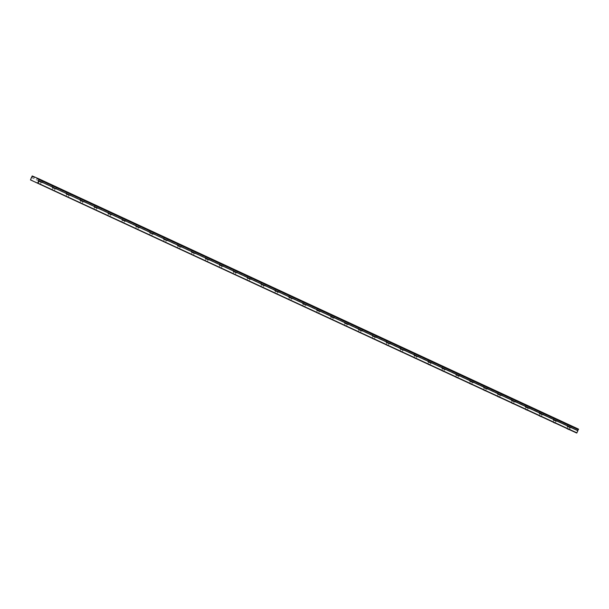 <?xml version="1.0" encoding="UTF-8"?>
<svg xmlns="http://www.w3.org/2000/svg" width="609" height="609" viewBox="0 0 609 609"><rect width="100%" height="100%" fill="white"/><g stroke="black" fill="none" stroke-linecap="round" stroke-linejoin="round"><path stroke-width="0.46" stroke-dasharray="3.04 2.28" d="M568.098 426.955L569.826 427.716L568.098 426.955M39.379 181.71L41.115 182.479L39.379 181.71M53.295 188.166L55.023 188.927L53.295 188.166M67.211 194.621L68.939 195.382L67.211 194.621M81.119 201.069L82.854 201.838L81.119 201.069M95.034 207.524L96.762 208.293L95.034 207.524M108.95 213.98L110.678 214.741L108.95 213.98M122.866 220.435L124.594 221.196L122.866 220.435M136.774 226.891L138.509 227.652L136.774 226.891M150.689 233.338L152.417 234.107L150.689 233.338M164.605 239.794L166.333 240.563L164.605 239.794M178.513 246.249L180.249 247.01L178.513 246.249M192.429 252.705L194.164 253.466L192.429 252.705M206.344 259.152L208.072 259.921L206.344 259.152M220.26 265.608L221.988 266.377L220.26 265.608M234.168 272.063L235.904 272.832L234.168 272.063M248.084 278.519L249.812 279.28L248.084 278.519M261.999 284.974L263.727 285.735L261.999 284.974M275.915 291.422L277.643 292.191L275.915 291.422M289.823 297.877L291.559 298.646L289.823 297.877M303.739 304.333L305.467 305.094L303.739 304.333M317.654 310.788L319.382 311.549L317.654 310.788M331.562 317.243L333.298 318.005L331.562 317.243M345.478 323.691L347.214 324.46L345.478 323.691M359.394 330.147L361.122 330.915L359.394 330.147M373.309 336.602L375.037 337.363L373.309 336.602M387.217 343.057L388.953 343.819L387.217 343.057M401.133 349.513L402.861 350.274L401.133 349.513M415.049 355.961L416.777 356.729L415.049 355.961M428.957 362.416L430.692 363.185L428.957 362.416M442.872 368.871L444.608 369.633L442.872 368.871M456.788 375.327L458.516 376.088L456.788 375.327M470.704 381.774L472.432 382.543L470.704 381.774M484.612 388.23L486.347 388.999L484.612 388.23M498.527 394.685L500.263 395.454L498.527 394.685M512.443 401.141L514.171 401.902L512.443 401.141M526.359 407.596L528.087 408.357L526.359 407.596M540.267 414.044L542.002 414.813L540.267 414.044M554.182 420.499L555.91 421.268L554.182 420.499M31.912 176.382L571.059 426.536A0.632 0.419 114.9 0 1 570.603 427.533L569.651 430.007M570.945 425.691L567.87 424.336L570.945 425.691M570.009 427.777L566.933 426.414L570.009 427.777M42.234 180.447L39.151 179.092L42.234 180.447M41.29 182.533L38.215 181.178L41.29 182.533M56.142 186.902L53.067 185.547L56.142 186.902M55.206 188.988L52.13 187.625L55.206 188.988M70.058 193.357L66.982 191.995L70.058 193.357M69.121 195.443L66.046 194.081L69.121 195.443M83.973 199.813L80.89 198.45L83.973 199.813M83.037 201.899L79.954 200.536L83.037 201.899M97.882 206.268L94.806 204.906L97.882 206.268M96.945 208.347L93.87 206.991L96.945 208.347M111.797 212.716L108.722 211.361L111.797 212.716M110.861 214.802L107.785 213.447L110.861 214.802M125.713 219.171L122.637 217.809L125.713 219.171M124.776 221.257L121.701 219.895L124.776 221.257M139.628 225.627L136.545 224.264L139.628 225.627M138.692 227.713L135.609 226.35L138.692 227.713M153.537 232.082L150.461 230.72L153.537 232.082M152.6 234.168L149.525 232.805L152.6 234.168M167.452 238.53L164.377 237.175L167.452 238.53M166.516 240.616L163.44 239.261L166.516 240.616M181.368 244.985L178.292 243.63L181.368 244.985M180.431 247.071L177.348 245.709L180.431 247.071M195.283 251.441L192.2 250.078L195.283 251.441M194.34 253.527L191.264 252.164L194.34 253.527M209.191 257.896L206.116 256.534L209.191 257.896M208.255 259.982L205.18 258.619L208.255 259.982M223.107 264.352L220.032 262.989L223.107 264.352M222.171 266.43L219.095 265.075L222.171 266.43M237.023 270.799L233.94 269.444L237.023 270.799M236.086 272.885L233.003 271.53L236.086 272.885M250.931 277.255L247.855 275.9L250.931 277.255M249.994 279.341L246.919 277.978L249.994 279.341M264.846 283.71L261.771 282.348L264.846 283.71M263.91 285.796L260.835 284.433L263.91 285.796M278.762 290.166L275.687 288.803L278.762 290.166M277.826 292.251L274.75 290.889L277.826 292.251M292.678 296.621L289.595 295.258L292.678 296.621M291.741 298.699L288.658 297.344L291.741 298.699M306.586 303.069L303.51 301.714L306.586 303.069M305.649 305.155L302.574 303.8L305.649 305.155M320.501 309.524L317.426 308.162L320.501 309.524M319.565 311.61L316.49 310.247L319.565 311.61M334.417 315.98L331.334 314.617L334.417 315.98M333.481 318.065L330.398 316.703L333.481 318.065M348.333 322.435L345.25 321.072L348.333 322.435M347.389 324.521L344.313 323.158L347.389 324.521M362.241 328.883L359.165 327.528L362.241 328.883M361.304 330.969L358.229 329.614L361.304 330.969M376.156 335.338L373.081 333.983L376.156 335.338M375.22 337.424L372.145 336.061L375.22 337.424M390.072 341.794L386.989 340.431L390.072 341.794M389.136 343.879L386.053 342.517L389.136 343.879M403.98 348.249L400.905 346.886L403.98 348.249M403.044 350.335L399.968 348.972L403.044 350.335M417.896 354.704L414.82 353.342L417.896 354.704M416.959 356.783L413.884 355.428L416.959 356.783M431.811 361.152L428.736 359.797L431.811 361.152M430.875 363.238L427.792 361.883L430.875 363.238M445.727 367.608L442.644 366.253L445.727 367.608M444.791 369.693L441.708 368.331L444.791 369.693M459.635 374.063L456.56 372.7L459.635 374.063M458.699 376.149L455.623 374.786L458.699 376.149M473.551 380.518L470.475 379.156L473.551 380.518M472.614 382.604L469.539 381.242L472.614 382.604M487.466 386.974L484.383 385.611L487.466 386.974M486.53 389.052L483.447 387.697L486.53 389.052M501.382 393.422L498.299 392.067L501.382 393.422M500.438 395.507L497.363 394.152L500.438 395.507M515.29 399.877L512.215 398.514L515.29 399.877M514.354 401.963L511.278 400.6L514.354 401.963M529.206 406.332L526.13 404.97L529.206 406.332M528.269 408.418L525.194 407.056L528.269 408.418M543.121 412.788L540.038 411.425L543.121 412.788M542.185 414.874L539.102 413.511L542.185 414.874M557.029 419.236L553.954 417.881L557.029 419.236M556.093 421.321L553.018 419.966L556.093 421.321M578.52 429.132L571.356 426.041L571.059 426.46M569.598 429.71L30.45 179.625M32.208 175.963L571.356 426.041M32.056 176.062L571.204 426.14M571.059 426.536L31.904 176.45M570.557 427.587L31.402 177.501M31.455 177.455L570.603 427.533M568.996 429.573L569.826 427.716M40.278 184.329L41.115 182.479M54.193 190.784L55.023 188.927M68.109 197.24L68.939 195.382M82.017 203.688L82.854 201.838M95.933 210.143L96.762 208.293M109.848 216.598L110.678 214.741M123.764 223.054L124.594 221.196M137.672 229.502L138.509 227.652M151.588 235.957L152.417 234.107M165.503 242.412L166.333 240.563M179.411 248.868L180.249 247.01M193.327 255.323L194.164 253.466M207.243 261.771L208.072 259.921M221.158 268.226L221.988 266.377M235.066 274.682L235.904 272.832M248.982 281.137L249.812 279.28M262.898 287.593L263.727 285.735M276.813 294.04L277.643 292.191M290.721 300.496L291.559 298.646M304.637 306.951L305.467 305.094M318.553 313.407L319.382 311.549M332.461 319.862L333.298 318.005M346.376 326.31L347.214 324.46M360.292 332.765L361.122 330.915M374.208 339.221L375.037 337.363M388.116 345.676L388.953 343.819M402.031 352.124L402.861 350.274M415.947 358.579L416.777 356.729M429.855 365.035L430.692 363.185M443.771 371.49L444.608 369.633M457.686 377.945L458.516 376.088M471.602 384.393L472.432 382.543M485.51 390.849L486.347 388.999M499.426 397.304L500.263 395.454M513.341 403.759L514.171 401.902M527.257 410.215L528.087 408.357M541.165 416.663L542.002 414.813M555.081 423.118L555.91 421.268M570.641 428.081L571.577 425.995M41.922 182.837L42.858 180.759M55.838 189.292L56.774 187.207M69.753 195.748L70.69 193.662M83.661 202.203L84.598 200.117M97.577 208.659L98.513 206.573M111.493 215.106L112.429 213.021M125.401 221.562L126.345 219.476M139.316 228.017L140.253 225.931M153.232 234.473L154.168 232.387M167.148 240.92L168.084 238.842M181.056 247.376L181.992 245.29M194.971 253.831L195.908 251.745M208.887 260.287L209.823 258.201M222.803 266.742L223.739 264.656M236.711 273.19L237.647 271.112M250.626 279.645L251.563 277.559M264.542 286.101L265.478 284.015M278.45 292.556L279.394 290.47M292.366 299.011L293.302 296.926M306.281 305.459L307.218 303.373M320.197 311.915L321.133 309.829M334.105 318.37L335.041 316.284M348.021 324.825L348.957 322.74M361.936 331.281L362.873 329.195M375.852 337.729L376.788 335.643M389.76 344.184L390.696 342.098M403.676 350.639L404.612 348.554M417.591 357.095L418.528 355.009M431.499 363.543L432.436 361.464M445.415 369.998L446.351 367.912M459.331 376.453L460.267 374.368M473.246 382.909L474.183 380.823M487.154 389.364L488.091 387.278M501.07 395.812L502.006 393.734M514.986 402.267L515.922 400.182M528.894 408.723L529.838 406.637M542.809 415.178L543.746 413.092M556.725 421.634L557.661 419.548M566.91 428.637L567.74 426.78M38.192 183.393L39.029 181.535M52.108 189.848L52.937 187.991M66.023 196.296L66.853 194.446M79.931 202.751L80.769 200.901M93.847 209.207L94.684 207.357M107.763 215.662L108.592 213.805M121.678 222.118L122.508 220.26M135.586 228.565L136.424 226.715M149.502 235.021L150.339 233.171M163.418 241.476L164.247 239.626M177.333 247.932L178.163 246.074M191.241 254.387L192.079 252.529M205.157 260.835L205.987 258.985M219.073 267.29L219.902 265.44M232.981 273.745L233.818 271.888M246.896 280.201L247.734 278.343M260.812 286.649L261.642 284.799M274.728 293.104L275.557 291.254M288.636 299.559L289.473 297.71M302.551 306.015L303.381 304.157M316.467 312.47L317.297 310.613M330.382 318.918L331.212 317.068M344.291 325.373L345.128 323.524M358.206 331.829L359.036 329.979M372.122 338.284L372.952 336.427M386.03 344.74L386.867 342.882M399.946 351.187L400.783 349.338M413.861 357.643L414.691 355.793M427.777 364.098L428.607 362.241M441.685 370.554L442.522 368.696M455.601 377.001L456.43 375.152M469.516 383.457L470.346 381.607M483.432 389.912L484.262 388.062M497.34 396.368L498.177 394.51M511.255 402.823L512.085 400.966M525.171 409.271L526.001 407.421M539.079 415.726L539.917 413.876M552.995 422.182L553.832 420.332M566.933 426.414L567.87 424.336M38.215 181.178L39.151 179.092M52.13 187.625L53.067 185.547M66.046 194.081L66.982 191.995M79.954 200.536L80.89 198.45M93.87 206.991L94.806 204.906M107.785 213.447L108.722 211.361M121.701 219.895L122.637 217.809M135.609 226.35L136.545 224.264M149.525 232.805L150.461 230.72M163.44 239.261L164.377 237.175M177.348 245.709L178.292 243.63M191.264 252.164L192.2 250.078M205.18 258.619L206.116 256.534M219.095 265.075L220.032 262.989M233.003 271.53L233.94 269.444M246.919 277.978L247.855 275.9M260.835 284.433L261.771 282.348M274.75 290.889L275.687 288.803M288.658 297.344L289.595 295.258M302.574 303.8L303.51 301.714M316.49 310.247L317.426 308.162M330.398 316.703L331.334 314.617M344.313 323.158L345.25 321.072M358.229 329.614L359.165 327.528M372.145 336.061L373.081 333.983M386.053 342.517L386.989 340.431M399.968 348.972L400.905 346.886M413.884 355.428L414.82 353.342M427.792 361.883L428.736 359.797M441.708 368.331L442.644 366.253M455.623 374.786L456.56 372.7M469.539 381.242L470.475 379.156M483.447 387.697L484.383 385.611M497.363 394.152L498.299 392.067M511.278 400.6L512.215 398.514M525.194 407.056L526.13 404.97M539.102 413.511L540.038 411.425M553.018 419.966L553.954 417.881"/><path stroke-width="0.91" d="M567.261 428.805L568.996 429.573L567.261 428.805M38.55 183.56L40.278 184.329L38.55 183.56M52.458 190.016L54.193 190.784L52.458 190.016M66.373 196.471L68.109 197.24L66.373 196.471M80.289 202.926L82.017 203.688L80.289 202.926M94.205 209.382L95.933 210.143L94.205 209.382M108.113 215.83L109.848 216.598L108.113 215.83M122.028 222.285L123.764 223.054L122.028 222.285M135.944 228.74L137.672 229.502L135.944 228.74M149.86 235.196L151.588 235.957L149.86 235.196M163.768 241.651L165.503 242.412L163.768 241.651M177.683 248.099L179.411 248.868L177.683 248.099M191.599 254.554L193.327 255.323L191.599 254.554M205.507 261.01L207.243 261.771L205.507 261.01M219.423 267.465L221.158 268.226L219.423 267.465M233.338 273.913L235.066 274.682L233.338 273.913M247.254 280.368L248.982 281.137L247.254 280.368M261.162 286.824L262.898 287.593L261.162 286.824M275.078 293.279L276.813 294.04L275.078 293.279M288.993 299.735L290.721 300.496L288.993 299.735M302.909 306.182L304.637 306.951L302.909 306.182M316.817 312.638L318.553 313.407L316.817 312.638M330.733 319.093L332.461 319.862L330.733 319.093M344.648 325.549L346.376 326.31L344.648 325.549M358.556 332.004L360.292 332.765L358.556 332.004M372.472 338.452L374.208 339.221L372.472 338.452M386.388 344.907L388.116 345.676L386.388 344.907M400.303 351.363L402.031 352.124L400.303 351.363M414.211 357.818L415.947 358.579L414.211 357.818M428.127 364.273L429.855 365.035L428.127 364.273M442.043 370.721L443.771 371.49L442.043 370.721M455.958 377.177L457.686 377.945L455.958 377.177M469.866 383.632L471.602 384.393L469.866 383.632M483.782 390.087L485.51 390.849L483.782 390.087M497.698 396.535L499.426 397.304L497.698 396.535M511.606 402.991L513.341 403.759L511.606 402.991M525.521 409.446L527.257 410.215L525.521 409.446M539.437 415.901L541.165 416.663L539.437 415.901M553.353 422.357L555.081 423.118L553.353 422.357M39.372 179.046L578.52 429.132L578.405 429.627L39.258 179.541L39.372 179.046L32.208 175.963L31.904 176.45A0.632 0.419 114.9 0 1 31.455 177.455L30.496 179.921L576.693 433.037L30.496 179.921M576.693 433.037L577.903 430.677A0.632 0.419 114.9 0 1 578.36 429.672L578.405 429.627M37.537 182.959L576.944 432.877M37.796 182.791L38.755 180.667L577.903 430.746M577.903 430.677L38.755 180.667M38.755 180.591A0.632 0.419 114.9 0 1 39.204 179.594L578.36 429.672M578.55 429.307L39.402 179.221"/></g></svg>
